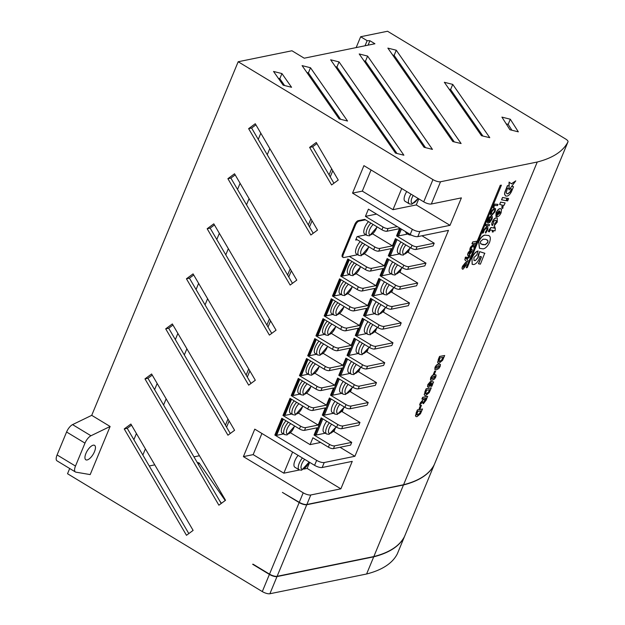 <?xml version="1.0" encoding="UTF-8"?>
<svg xmlns="http://www.w3.org/2000/svg" width="625" height="625" viewBox="0 0 625 625"><rect width="100%" height="100%" fill="white"/><g stroke="black" fill="none" stroke-linecap="round" stroke-linejoin="round"><path stroke-width="0.94" d="M500.25 185.289L466.273 267.773L467.281 267.57L501.414 185.172L500.25 185.289L466.273 267.773M462.398 269.109L462.992 269.219C462.008 269.188 461.938 268.18 462.773 266.203L466.203 262.539M462.836 269.125C461.852 269.094 461.781 268.086 462.617 266.109L465.609 262.43L466.125 262.484M474 248.258L473.703 245.477L469.758 249.453L470.648 247.297L473.586 244.359L473.5 243.562L471.93 243.758L472.68 241.945L476.922 241.203L476.172 243.016L474.602 243.336L474.945 245.984L474 248.258L473.57 245.609M469.758 249.453L470.5 247.203L473.43 244.273L473.359 243.586M482.758 233.242L483.398 230.633L486.797 226.719C488.062 226.727 488.25 227.914 487.375 230.297L485.664 233.086L485.562 232.234L486.711 230.43C487.312 228.781 487.18 227.953 486.305 227.945L484.047 230.539L483.57 232.375L482.602 233.156L483.25 230.539L486.648 226.625L487.359 226.758M485.664 233.086L485.414 232.141L486.555 230.336C487.156 228.688 487.023 227.859 486.148 227.852M485.383 225.602L485.898 224.359L489.641 224.602L489.125 225.844L485.383 225.602M488.344 222.977C487.094 223.07 486.883 222.016 487.703 219.789L489.469 217.008L491.82 216.094M489.797 222.617L491.211 219.563L491.461 217.695L490.711 217.297L488.531 219.719L488.461 221.688L489.359 219.523L489.961 219.547L488.5 223.062C487.25 223.164 487.031 222.109 487.852 219.883L489.625 217.102L491.227 216.062C492.484 216.023 492.695 217.148 491.867 219.453L489.641 222.523L491.062 219.469L491.312 217.602L490.555 217.203M488.336 221.523L489.203 219.43L489.961 219.547M487.695 222.906L488.5 223.062M495.594 208.797L494.422 208.078L495.594 208.797L495.102 211.641L491.883 215.281C490.539 215.344 490.328 214.141 491.25 211.68L494.266 207.984L495.438 208.703L494.266 207.984L491.102 211.586C490.172 214.047 490.383 215.25 491.727 215.195M491.094 215.148L491.883 215.281M495.312 228.344L495.086 230.867L493.641 230.594L493.016 232.109L492.227 231.844L492.805 230.437L490.336 229.969L489.266 231.883L488.383 231.516L488.867 230.211L490.93 227.477L493.633 227.977L494.18 226.672L495.125 227.023L494.625 228.219L495.312 228.344L494.648 228.164M492.227 231.844L492.633 230.406M492.438 225.594C491.711 225.047 491.742 223.797 492.516 221.852C493.555 219.57 494.758 218.266 496.109 217.937L497.273 218.078L497.242 222.094L494.195 225.805L495.016 223.516L496.352 222.078L496.18 220.445L494.945 220.289L493.492 221.68L493.578 223.25L492.281 225.508C491.563 224.953 491.586 223.703 492.367 221.758C493.406 219.477 494.602 218.172 495.961 217.844L497.195 218.031M494.195 225.805L494.867 223.43L496.195 221.984L496.094 220.398M496.703 216.68L499.062 210.984L497.141 212.875L497.031 214.508L495.937 216.562L496.195 212.984C497.328 210.5 498.641 209.063 500.133 208.656L501.57 209.25L501.094 212.805C500.055 215.078 498.867 216.359 497.523 216.664L496.555 216.594L498.859 211.023M495.937 216.562L496.039 212.891C497.172 210.406 498.484 208.969 499.977 208.562L501.414 209.156M501.57 209.25L501.062 208.727M438.211 359.664L439.555 356.422L444.688 355.5L442.609 360.289L439.188 363.164L438.234 363.125L437.578 362.297L439.703 356.516L444.688 355.5M433.375 374.305L434.695 371.109L435.68 371.039L434.352 374.227L433.375 374.305M430.648 380.211L430.578 377.945C431.758 375.742 432.984 374.633 434.266 374.625L435.922 375.062M436.078 375.156L435.773 377.008L434.445 379.078L432.086 380.328L430.422 379.891L430.727 378.039C431.906 375.836 433.141 374.727 434.422 374.719L436.078 375.156L435.695 374.742M423.477 403.648L423 401.773L419.602 405.039L420.406 403.109L424.172 398.672L421.914 399.008L422.594 397.352L427.578 396.336L426.234 400.031L423.477 403.648L422.93 403.547M423.32 403.555L422.844 401.68M419.602 405.039L420.25 403.016L423.961 398.711M434.336 464.492A5.883 1.891 -157.5 0 1 434.32 464.531A5.883 1.891 -157.5 0 1 434.305 464.578A255.047 81.883 -157.5 0 1 403.57 484.742L306.859 504.484A5.883 1.891 -157.5 0 1 299.266 502.312L282.406 492.406L299.172 502.555A5.883 1.891 22.5 0 0 306.758 504.727L403.469 484.977L373.82 556.562A255.047 81.883 22.5 0 0 404.555 536.398A5.883 1.891 22.5 0 0 404.57 536.359A5.883 1.891 22.5 0 0 404.586 536.312M403.57 484.742L537.25 162.016L440.531 181.766A5.883 1.891 -157.5 0 1 432.945 179.594L238.18 61.75L291.945 50.766L304.219 58.195L374.922 43.758L369.906 40.727L368.07 45.156M392.977 209.68L362.305 191.125L352.539 193.117L363.922 165.648L423.727 201.836A5.883 1.891 -157.5 0 0 431.32 204.016L461.391 197.875L450.016 225.336L416.273 204.922L392.977 209.68L401.734 188.531M306.859 504.484L310.797 494.977L340.867 488.836L352.242 461.367L322.172 467.508L324.234 462.531L354.906 456.273L448.477 230.367L417.805 236.625L419.938 231.477L450.016 225.336M416.055 413.141L417.398 409.898L422.531 408.977L420.461 413.766L417.031 416.648L416.078 416.602L415.43 415.773L417.555 409.992L422.531 408.977M419.148 408.633L420.469 405.445L421.453 405.367L420.133 408.562L419.148 408.633M424.812 392.016L426.148 388.773L431.281 387.852L429.211 392.641L425.781 395.516L424.836 395.477L424.18 394.648L426.305 388.867L431.281 387.852M430.945 386.406L432.133 383.547L431.383 383.391L431.125 384.414L428.492 387.211L427.523 386.727L428.344 387.117L427.523 386.727L427.844 384.555L430.492 381.438L430.164 382.938L428.852 384.406L429.156 385.562L431.141 381.508L433.484 381.938L431.906 386.211L430.789 386.312L431.953 383.516M435.023 369.648L434.953 367.383C436.133 365.18 437.359 364.07 438.641 364.062L440.297 364.5M440.453 364.594L440.148 366.445L438.82 368.516L436.461 369.766L434.805 369.328L435.109 367.477C436.289 365.273 437.516 364.164 438.797 364.156L440.453 364.594L440.078 364.18M506.5 200.664L507.477 198.32L508.617 198.578L507.648 200.93L506.5 200.664M501.539 199.82L502.508 197.469L507.016 198.305L506.047 200.656L501.539 199.82M502.727 208.547L502.023 207.844L502.18 205.086L499.617 204.445L500.594 202.094L505.109 202.914L504.133 205.266L503.344 205.133L502.727 208.547L501.867 207.75L502.094 205.039M479.437 248.273L478.617 241.602C480.562 237.633 482.703 235.445 485.047 235.047L488.703 235.625M472.141 264.289L471.969 257.656C473.727 253.844 475.75 251.617 478.047 250.984L476.766 254.992L473.867 257.594L474.047 260.508L475.312 260.609L477.898 257.562L478.297 254.562L479.664 251.625L484.734 253.242L480.406 264.164L478.43 263.719L481.289 256.82M473.977 260.461L475.164 260.516M492.891 207.484L494.289 204.109L498.023 204.352L497.508 205.602L494.523 205.477L493.648 207.594L492.891 207.484M467.984 255.633L468.57 255.742C467.586 255.711 467.516 254.703 468.352 252.727L471.781 249.062M468.422 255.648C467.438 255.617 467.359 254.617 468.203 252.633L471.195 248.953L471.711 249.008M465.961 258.039L466.211 258.484L469.992 255.617L469.234 257.445L466.695 259.242L468.031 260.352L467.297 262.125L464.836 259.836L465.359 257.188L466.352 257.109L465.852 258.508M465.836 258.5L469.992 255.617M509.25 182.211L509.023 189.961L515.766 180.875L511.539 183.875L509.078 182.102L508.969 185.867L507.422 185.609L504.836 192.078L504.523 194.148L505.531 195.969L504.672 194.242L504.992 192.172L507.578 185.695L508.969 185.867M515.766 180.875L511.383 183.766M511.711 186.344L513.531 186.719L511.477 191.625C510.086 194.32 508.594 195.812 507 196.109L505.531 195.969M509.125 185.961L509.047 188.469L507.594 188.219L506.219 192.547L506.859 193.688L508.008 193.789L510.211 191.977L511.562 188.906L510.008 188.633M511.664 186.398L513.531 186.719M508.891 188.445L509.023 189.961M506.781 193.641L507.852 193.695L510.062 191.883L511.391 188.875M219.398 500.359L221.445 503.305M397.359 553.758A5.883 1.891 -157.5 0 1 397.344 553.797A5.883 1.891 -157.5 0 1 397.328 553.836A255.047 81.883 -157.5 0 1 366.602 574L269.883 593.75A5.883 1.891 -157.5 0 1 262.297 591.578L67.531 473.734L69.688 468.508M197.203 462.437L199.086 462.914L225.219 500.516M149.258 465.984L154.766 464.859M193.938 456.859L199.445 455.734M369.906 40.727L367.148 40.672L365.039 45.773M273.539 71.453L283.172 85.18L291.57 87.289L281.938 73.562L273.539 71.453M339.125 118.906L347.539 121.031L310.508 67.75L302.094 65.617L339.125 118.906M330.648 59.789L395.492 153.094L403.891 155.211L339.047 61.906L330.648 59.789M424.047 147.266L432.445 149.383L367.602 56.078L359.203 53.961L424.047 147.266M387.867 48.109L452.805 141.555L461.109 143.531L396.266 50.227L387.867 48.109M444.344 82.281L481.469 135.703L489.766 137.68L452.742 84.398L444.344 82.281M501.914 117.109L509.93 129.734L518.328 131.844L510.305 119.227L501.914 117.109M367.148 40.672L360.656 36.742L387.547 31.25L565.547 138.953A5.883 1.891 -157.5 0 1 568 141.812A5.883 1.891 -157.5 0 1 567.977 141.852A255.047 81.883 -157.5 0 1 537.25 162.016M299.172 502.555L269.516 574.133L253.062 564.18M283.32 419.156L276.617 435.336L283.5 433.93M286.008 420.781A8.672 3.523 121.2 0 0 282.211 433.148L284.57 434.578A8.672 3.523 -58.8 0 1 288.367 422.211M291.562 399.242L284.867 415.422L291.742 414.016M294.258 400.867A8.672 3.523 121.2 0 0 290.461 413.234L292.82 414.664A8.672 3.523 -58.8 0 1 296.617 402.297M299.812 379.328L293.109 395.508L299.992 394.102M302.508 380.961A8.672 3.523 121.2 0 0 298.711 393.328L301.07 394.75A8.672 3.523 -58.8 0 1 304.867 382.383M308.062 359.414L301.359 375.594L308.242 374.188M310.75 361.047A8.672 3.523 121.2 0 0 306.953 373.414L309.32 374.844A8.672 3.523 -58.8 0 1 313.117 362.477M316.312 339.5L309.609 355.68L316.492 354.273M319 341.133A8.672 3.523 121.2 0 0 315.203 353.5L317.562 354.93A8.672 3.523 -58.8 0 1 321.359 342.562M324.555 319.594L317.859 335.766L324.734 334.367M327.25 321.219A8.672 3.523 121.2 0 0 323.453 333.586L325.812 335.016A8.672 3.523 -58.8 0 1 329.609 322.648M332.805 299.68L326.102 315.859L332.984 314.453M335.5 301.305A8.672 3.523 121.2 0 0 331.703 313.672L334.062 315.102A8.672 3.523 -58.8 0 1 337.859 302.734M341.055 279.766L334.352 295.945L341.234 294.539M343.742 281.391A8.672 3.523 121.2 0 0 339.945 293.758L342.312 295.188A8.672 3.523 -58.8 0 1 346.109 282.82M349.305 259.852L342.602 276.031L349.484 274.625M351.992 261.484A8.672 3.523 121.2 0 0 348.195 273.852L350.555 275.281A8.672 3.523 -58.8 0 1 354.352 262.914M282.539 418.68L275.836 434.859L274.844 435.062L281.812 418.242L299.445 428.914A3.922 1.258 -157.5 0 0 304.508 430.359L317.055 427.797L314.047 435.047L315.578 434.734M276.617 435.336L275.836 434.859M324.234 462.531A5.883 1.891 -157.5 0 1 316.648 460.359L274.844 435.062M354.906 456.273L340.031 447.273M320.641 442.469L310.086 444.625L290.562 432.812M298.531 413.164L318.188 425.055L305.641 427.617A3.922 1.258 -157.5 0 1 300.586 426.164L282.945 415.492L290.055 398.328L307.695 409A3.922 1.258 -157.5 0 0 312.75 410.445L325.297 407.891L322.297 415.125L323.828 414.812M282.945 415.492L284.477 415.18M290.789 398.773L284.086 414.945L284.867 415.422M306.781 393.25L326.438 405.141L313.891 407.703A3.922 1.258 -157.5 0 1 308.828 406.25L291.195 395.586L298.305 378.414L315.945 389.086A3.922 1.258 -157.5 0 0 321 390.539L333.547 387.977L330.547 395.211L332.078 394.898M291.195 395.586L292.719 395.273M299.031 378.859L292.336 395.039L293.109 395.508M315.031 373.336L334.688 385.227L322.141 387.789A3.922 1.258 -157.5 0 1 317.078 386.344L299.445 375.672L306.555 358.508L324.188 369.172A3.922 1.258 -157.5 0 0 329.25 370.625L341.797 368.062L338.797 375.297L340.328 374.984M299.445 375.672L300.969 375.359M307.281 358.945L300.578 375.125L301.359 375.594M323.281 353.422L342.93 365.312L330.383 367.875A3.922 1.258 -157.5 0 1 325.328 366.43L307.688 355.758L314.805 338.594L332.438 349.266A3.922 1.258 -157.5 0 0 337.5 350.711L350.047 348.148L347.047 355.383L348.578 355.07M307.688 355.758L309.219 355.445M315.531 339.031L308.828 355.211L309.609 355.68M331.523 333.508L351.18 345.406L338.633 347.961A3.922 1.258 -157.5 0 1 333.578 346.516L315.938 335.844L323.047 318.68L340.688 329.352A3.922 1.258 -157.5 0 0 345.742 330.797L358.289 328.234L355.297 335.461L356.82 335.148M315.938 335.844L317.469 335.531M323.781 319.117L317.078 335.297L317.859 335.766M339.773 313.602L359.43 325.492L346.883 328.055A3.922 1.258 -157.5 0 1 341.82 326.602L324.188 315.93L331.297 298.766L348.938 309.438A3.922 1.258 -157.5 0 0 353.992 310.883L366.539 308.328L363.547 315.547L365.07 315.234M324.188 315.93L325.711 315.617M332.023 299.211L325.328 315.383L326.102 315.859M348.023 293.688L367.68 305.578L355.133 308.141A3.922 1.258 -157.5 0 1 350.07 306.688L332.438 296.023L339.547 278.852L357.18 289.523A3.922 1.258 -157.5 0 0 362.242 290.977L374.789 288.414L371.797 295.633L373.32 295.32M332.438 296.023L333.961 295.711M340.273 279.297L333.57 295.477L334.352 295.945M356.273 273.773L375.922 285.664L363.375 288.227A3.922 1.258 -157.5 0 1 358.32 286.781L340.68 276.109L347.797 258.938L365.43 269.609A3.922 1.258 -157.5 0 0 370.492 271.062L383.039 268.5L380.047 275.719L381.57 275.406M340.68 276.109L342.211 275.797M348.523 259.383L341.82 275.562L342.602 276.031M356.43 239.266L355.969 239.359M357.211 239.734L355.68 240.047L357.102 236.609L365.977 234.805M365.461 219.82L358.93 221.156A3.922 1.594 121.2 0 0 355.516 224.992L343.289 254.523A3.922 1.594 121.2 0 0 343.25 257.469A3.922 1.594 121.2 0 0 343.859 257.547L357.727 254.711M368.492 221.656A8.672 3.523 121.2 0 0 364.695 234.023L367.055 235.453A8.672 3.523 -58.8 0 1 370.852 223.086M360.242 241.57A8.672 3.523 121.2 0 0 356.445 253.938L358.805 255.367A8.672 3.523 -58.8 0 1 362.602 243M364.68 219.352L381.93 229.789A3.922 1.258 -157.5 0 0 386.984 231.234L399.531 228.672L396.547 235.883L398.07 235.57M310.086 444.625L312.914 437.789L328.398 447.164L329.539 444.414L314.047 435.047M318.188 425.055L321.164 417.875L336.648 427.25L337.789 424.5L322.297 415.125M326.438 405.141L329.414 397.961L344.898 407.328L346.039 404.586L330.547 395.211M334.688 385.227L337.664 378.039L353.148 387.414L354.289 384.664L338.797 375.297M342.93 365.312L345.914 358.125L361.398 367.5L362.539 364.75L347.047 355.383M351.18 345.406L354.156 338.211L369.648 347.586L370.789 344.836L355.297 335.461M359.43 325.492L362.406 318.297L377.898 327.664L379.039 324.922L363.547 315.547M367.68 305.578L370.656 298.375L386.148 307.75L387.289 305L371.797 295.633M375.922 285.664L378.906 278.461L394.398 287.836L395.539 285.086L380.047 275.719M372.766 233.945L392.422 245.844L395.406 238.633L410.898 248L412.031 245.258L396.547 235.883M364.516 253.859L384.172 265.75L387.156 258.547L402.648 267.922L403.781 265.172L388.297 255.797L391.281 248.586L378.734 251.148A3.922 1.258 -157.5 0 1 373.68 249.703L356.094 239.062M322.812 418.875L316.109 435.055L325.281 433.18M333.211 431.562L334.031 431.391L334.883 429.352M326.758 421.266A8.672 3.523 121.2 0 0 323.992 432.406L326.602 433.984A8.672 3.523 -58.8 0 1 329.367 422.844M331.062 398.953L324.359 415.141L333.531 413.266M341.461 411.648L342.281 411.477L343.125 409.438M335.008 401.344A8.672 3.523 121.2 0 0 332.242 412.484L334.852 414.062A8.672 3.523 -58.8 0 1 337.617 402.922M339.312 379.039L332.609 395.219L341.781 393.352M349.711 391.727L350.531 391.562L351.375 389.516M343.258 381.43A8.672 3.523 121.2 0 0 340.492 392.57L343.102 394.148A8.672 3.523 -58.8 0 1 345.867 383.008M347.562 359.125L340.859 375.305L350.031 373.43M357.961 371.812L358.781 371.648L359.625 369.602M351.508 361.516A8.672 3.523 121.2 0 0 348.742 372.656L351.352 374.234A8.672 3.523 -58.8 0 1 354.117 363.094M355.812 339.211L349.109 355.391L358.281 353.516M366.211 351.898L367.031 351.727L367.875 349.688M359.758 341.602A8.672 3.523 121.2 0 0 356.992 352.742L359.602 354.32A8.672 3.523 -58.8 0 1 362.367 343.18M364.055 319.289L357.359 335.477L366.523 333.602M374.461 331.984L375.281 331.812L376.125 329.773M368.008 321.68A8.672 3.523 121.2 0 0 365.242 332.82L367.852 334.398A8.672 3.523 -58.8 0 1 370.617 323.258M372.305 299.375L365.602 315.555L374.773 313.688M382.711 312.062L383.531 311.898L384.375 309.852M376.258 301.766A8.672 3.523 121.2 0 0 373.492 312.906L376.102 314.484A8.672 3.523 -58.8 0 1 378.867 303.344M380.555 279.461L373.852 295.641L383.023 293.766M390.961 292.148L391.781 291.984L392.625 289.938M384.508 281.852A8.672 3.523 121.2 0 0 381.742 292.992L384.352 294.57A8.672 3.523 -58.8 0 1 387.117 283.43M388.805 259.547L382.102 275.727L391.273 273.852M399.211 272.234L400.031 272.062L400.875 270.023M392.758 261.938A8.672 3.523 121.2 0 0 389.992 273.078L392.594 274.656A8.672 3.523 -58.8 0 1 395.367 263.516M397.055 239.625L390.352 255.812L399.523 253.938M407.461 252.32L408.281 252.148L409.125 250.109M401.008 242.016A8.672 3.523 121.2 0 0 398.242 253.156L400.844 254.734A8.672 3.523 -58.8 0 1 403.617 243.594M321.891 418.313L315.188 434.5L316.109 435.055M330.141 398.398L323.438 414.578L324.359 415.141M338.391 378.484L331.688 394.664L332.609 395.219M346.641 358.57L339.938 374.75L340.859 375.305M354.891 338.648L348.188 354.836L349.109 355.391M363.141 318.734L356.438 334.914L357.359 335.477M371.391 298.82L364.688 315L365.602 315.555M379.641 278.906L372.938 295.086L373.852 295.641M384.172 265.75L371.625 268.312A3.922 1.258 -157.5 0 1 366.57 266.867L349.32 256.43M387.891 258.984L381.188 275.172L382.102 275.727M392.422 245.844L379.875 248.398A3.922 1.258 -157.5 0 1 374.812 246.953L357.57 236.516M388.297 255.797L389.82 255.484M396.133 239.07L389.438 255.25L390.352 255.812M421.945 235.781L434.219 243.211L417.094 246.703A3.922 1.258 -157.5 0 1 412.031 245.258M410.898 248A3.922 1.258 -157.5 0 0 415.953 249.453L433.086 245.953L434.219 243.211M407.945 252.219L425.969 263.125L408.844 266.617A3.922 1.258 -157.5 0 1 403.781 265.172M402.648 267.922A3.922 1.258 -157.5 0 0 407.703 269.367L424.836 265.867L425.969 263.125M399.695 272.133L417.719 283.039L400.594 286.539A3.922 1.258 -157.5 0 1 395.539 285.086M394.398 287.836A3.922 1.258 -157.5 0 0 399.453 289.281L416.586 285.789L417.719 283.039M391.445 292.047L409.469 302.953L392.344 306.453A3.922 1.258 -157.5 0 1 387.289 305M386.148 307.75A3.922 1.258 -157.5 0 0 391.211 309.203L408.336 305.703L409.469 302.953M383.195 311.969L401.219 322.875L384.094 326.367A3.922 1.258 -157.5 0 1 379.039 324.922M377.898 327.664A3.922 1.258 -157.5 0 0 382.961 329.117L400.086 325.617L401.219 322.875M374.945 331.883L392.977 342.789L375.844 346.281A3.922 1.258 -157.5 0 1 370.789 344.836M369.648 347.586A3.922 1.258 -157.5 0 0 374.711 349.031L391.836 345.531L392.977 342.789M366.695 351.797L384.727 362.703L367.594 366.203A3.922 1.258 -157.5 0 1 362.539 364.75M361.398 367.5A3.922 1.258 -157.5 0 0 366.461 368.945L383.586 365.453L384.727 362.703M358.453 371.711L376.477 382.617L359.344 386.117A3.922 1.258 -157.5 0 1 354.289 384.664M353.148 387.414A3.922 1.258 -157.5 0 0 358.211 388.867L375.336 385.367L376.477 382.617M350.203 391.633L368.227 402.539L351.094 406.031A3.922 1.258 -157.5 0 1 346.039 404.586M344.898 407.328A3.922 1.258 -157.5 0 0 349.961 408.781L367.086 405.281L368.227 402.539M341.953 411.547L359.977 422.453L342.852 425.945A3.922 1.258 -157.5 0 1 337.789 424.5M336.648 427.25A3.922 1.258 -157.5 0 0 341.711 428.695L358.836 425.195L359.977 422.453M333.703 431.461L351.727 442.367L334.602 445.867A3.922 1.258 -157.5 0 1 329.539 444.414M328.398 447.164A3.922 1.258 -157.5 0 0 333.461 448.609L350.586 445.117L351.727 442.367M416.273 204.922L418.789 198.852M406.727 191.555A8.828 3.586 121.2 0 0 405.047 201.266L409.336 203.867A8.828 3.586 -58.8 0 1 411.023 194.148M401.406 229.125L398.602 235.891L407.773 234.023M405.617 231.672A8.672 3.523 121.2 0 0 406.492 233.242L409.094 234.82A8.672 3.523 -58.8 0 1 408.227 233.25M397.273 226.617L388.125 228.492A3.922 1.258 -157.5 0 1 383.062 227.039L365.43 216.367L368.414 209.156L410.219 234.453L412.352 229.305L352.539 193.117M400.484 228.562L397.68 235.336L398.602 235.891M310.797 494.977A5.883 1.891 -157.5 0 1 303.211 492.805L243.398 456.617L254.773 429.148L314.586 465.336L316.648 460.359M130.875 424.039L124.234 428.945L186.484 535.305L193.117 530.398L130.875 424.039M225.523 500.289L151.602 373.984L144.969 378.891L218.883 505.195L225.523 500.289M172.336 323.938L165.695 328.844L227.945 435.203L234.586 430.297L172.336 323.938M193.07 273.883L186.43 278.789L248.68 385.156L255.312 380.242L193.07 273.883M276.047 330.195L213.797 223.836L207.164 228.742L269.406 335.102L276.047 330.195M296.781 280.141L234.531 173.781L227.891 178.688L290.141 285.055L296.781 280.141M255.266 123.734L248.625 128.641L310.875 235L317.508 230.094L255.266 123.734M316.258 142.484L309.625 147.391L331.602 184.953L338.242 180.039L316.258 142.484M110.117 426.477L90.188 474.594L75.891 472.148A7.844 3.188 -58.8 0 1 75.406 471.969A7.844 3.188 -58.8 0 1 75.484 466.07L84.984 443.133A7.844 3.188 -58.8 0 1 90.961 435.758L110.117 426.477L91.719 415.336L238.18 61.75M397.344 553.797L404.461 536.633A5.883 1.891 -157.5 0 1 404.437 536.672A255.047 81.883 -157.5 0 1 373.711 556.836L276.992 576.586A5.883 1.891 -157.5 0 1 269.406 574.414L252.641 564.266M360.656 36.742L356.164 47.586M417.805 236.625A5.883 1.891 -157.5 0 1 410.219 234.453M419.938 231.477A5.883 1.891 -157.5 0 1 412.352 229.305M322.172 467.508A5.883 1.891 -157.5 0 1 314.586 465.336M431.383 110.734L430.398 107.562M469.789 118.898L470.766 118.555M366.602 574L373.711 556.836M362.305 191.125L371.062 169.977M340.867 488.836L307.133 468.422L304.062 469.047M299.461 469.984L283.828 473.18L253.156 454.625L243.398 456.617M298.109 455.367A8.828 3.586 121.2 0 0 294.875 467.234L299.172 469.836A8.828 3.586 -58.8 0 1 302.406 457.969M283.828 473.18L292.594 452.031M307.133 468.422L309.648 462.352M253.156 454.625L261.922 433.469M365.43 216.367L376.57 214.094M188.82 533.578L127.227 428.336L131.523 425.156M221.219 503.469L147.953 378.281L152.258 375.102M230.281 433.477L168.688 328.234L172.992 325.047M251.016 383.43L189.422 278.18L193.719 275M271.742 333.375L210.148 228.133L214.453 224.945M292.477 283.328L230.883 178.078L235.188 174.898M313.211 233.273L251.617 128.031L255.914 124.844M333.938 183.227L312.609 146.781L316.914 143.602M226.578 427.148L229.133 420.977M247.305 377.094L249.859 370.93M268.039 327.047L270.594 320.875M288.773 276.992L291.328 270.828M309.5 226.945L312.055 220.773M330.234 176.891L332.789 170.727M360.781 103.148L361.234 102.055M372.961 73.75L373.414 72.656M282.062 81.93L281.625 82.977M260.812 133.219L258.258 139.391M240.086 183.273L237.531 189.438M219.352 233.32L216.797 239.492M198.617 283.375L196.062 289.539M177.891 333.422L175.336 339.594M157.156 383.477L154.602 389.641M136.422 433.523L133.867 439.695M284.586 85.539L279.805 78.719L278.383 78.359M340.602 119.273L308.375 72.898L306.898 72.523M396.961 153.469L336.914 67.055L335.438 66.688M425.523 147.633L365.469 61.227L363.992 60.852M454.266 141.898L394.133 55.375L392.656 55M482.922 136.047L450.602 89.547L449.133 89.172M511.891 130.227L508.172 124.375L506.211 123.883M424.648 99.289L425.633 102.453M440.93 124.469L439.945 121.297M470.523 118.203L469.547 118.547M478.406 131.297L477.422 128.133M269.797 148.57L267.242 154.742M249.07 198.625L246.516 204.789M228.336 248.672L225.781 254.844M207.602 298.727L205.047 304.891M186.875 348.773L184.32 354.945M166.141 398.828L163.586 404.992M145.406 448.875L142.852 455.047M372.172 70.875L371.719 71.969M359.992 100.273L359.539 101.367M331.633 168.75L329.078 174.914M310.898 218.797L308.344 224.969M290.172 268.852L287.617 275.016M269.438 318.898L266.883 325.07M248.703 368.953L246.148 375.117M227.977 419L225.422 425.172M364.148 219.461L358.156 220.68A3.922 1.594 121.2 0 0 354.742 224.523L342.508 254.047A3.922 1.594 121.2 0 0 342.469 257L343.25 257.469M269.516 574.133A5.883 1.891 22.5 0 0 277.109 576.312L373.82 556.562M403.469 484.977A255.047 81.883 22.5 0 0 434.203 464.812A5.883 1.891 22.5 0 0 434.219 464.773L404.57 536.359M312.609 146.781L309.625 147.391M251.617 128.031L248.625 128.641M230.883 178.078L227.891 178.688M210.148 228.133L207.164 228.742M189.422 278.18L186.43 278.789M168.688 328.234L165.695 328.844M147.953 378.281L144.969 378.891M127.227 428.336L124.234 428.945M508.172 124.375L510.305 119.227M450.602 89.547L452.742 84.398M394.133 55.375L396.266 50.227M365.469 61.227L367.602 56.078M336.914 67.055L339.047 61.906M308.375 72.898L310.508 67.75M279.805 78.719L281.938 73.562M199.086 462.914L198.422 464.516M416.078 416.602L415.578 415.867L416.211 413.234M421.016 410.797L417.703 411.477L416.844 414.953L417.766 414.984L420.016 413.117L421.016 410.797M416.781 414.898L417.609 414.891L419.859 413.023L420.812 410.836M419.305 408.727L420.469 405.445M420.625 405.539L421.453 405.367M422.062 399.102L422.75 397.445L427.727 396.43M425 398.5L424.117 402.008L426.219 398.25L425 398.5M423.914 401.984L426.008 398.297M424.836 395.477L424.328 394.742L424.961 392.109M429.773 389.672L426.453 390.344L425.602 393.828L426.516 393.859L428.766 391.984L429.773 389.672M425.531 393.773L426.359 393.766L428.609 391.898L429.562 389.711M428.492 387.211L427.68 386.82L427.844 384.555M427.992 384.648L430.648 381.531M428.812 385.539L430.461 384.188L431.141 381.508M431.289 381.602L433.633 382.031M434.945 377.18L434.859 376.305L433.727 376.367L431.562 377.867L431.648 378.742L432.773 378.68L434.945 377.18L434.703 376.211M432.773 378.68L434.789 377.086M431.492 378.648L432.617 378.586M433.523 374.398L434.695 371.109M434.844 371.203L435.68 371.039M439.32 366.617L439.234 365.742L438.102 365.805L435.938 367.305L436.023 368.18L437.148 368.117L439.32 366.617L439.078 365.648M437.148 368.117L439.164 366.523M435.867 368.086L436.992 368.023M438.234 363.125L437.734 362.391L438.359 359.758M443.172 357.32L439.852 357.992L439 361.477L439.914 361.508L442.164 359.633L443.172 357.32M438.93 361.422L439.758 361.414L442.016 359.547L442.961 357.359M506.656 200.758L507.477 198.32M507.625 198.414L508.617 198.578M501.688 199.914L502.508 197.469M502.664 197.562L507.016 198.305M499.773 204.531L500.594 202.094M500.75 202.18L505.109 202.914M498.398 214.367L500.242 212.68L499.773 211.055L498.398 214.367M498.383 214.25L500.094 212.586L499.617 210.961M488.539 231.609L491.078 227.57L493.633 227.977M493.789 228.07L494.18 226.672M494.328 226.766L495.125 227.023M488.234 235.359L488.391 235.453C490.453 235.992 490.852 238.289 489.586 242.328C487.641 246.305 485.5 248.477 483.156 248.859L479.508 248.32L478.773 241.695C480.711 237.719 482.859 235.539 485.203 235.141L488.633 235.578M483.078 239.203L480.562 241.445L480.344 243.289L482.672 244.688L485.352 244.781L487.82 242.539L488 240.789L485.828 239.328L483.078 239.203M481.016 244.086L485.195 244.688L487.664 242.445L487.844 240.695L487.063 239.773M478.586 263.812L481.461 256.875L479.914 256.375L479.344 258.594C477.719 262.055 475.867 264.047 473.797 264.547L472.219 264.344L471.969 257.656M472.125 257.75C473.875 253.938 475.906 251.711 478.195 251.078M475.312 260.609L478.047 257.656L479.664 251.625M479.812 251.711L484.891 253.336M493.047 207.578L494.289 204.109M494.445 204.203L498.023 204.352M494.453 211.742C495.055 210.062 494.883 209.25 493.953 209.305L491.891 211.617C491.273 213.297 491.438 214.109 492.359 214.055L494.297 211.648C494.898 209.977 494.734 209.156 493.797 209.211M494.445 209.367L493.953 209.305M491.844 214L492.359 214.055L494.297 211.648M491.773 213.945L492.211 213.961M491.75 216.047L491.07 215.969M490.711 217.297L491.312 217.602M485.539 225.695L485.898 224.359M486.055 224.453L489.641 224.602M487.281 226.703L486.648 226.625M486.75 228L486.305 227.945M472.078 243.852L472.68 241.945M472.828 242.039L476.922 241.203M471.195 248.953L471.344 249.047C472.328 249.078 472.398 250.086 471.555 252.07L468.57 255.742M470.594 250.859L469.094 252.578L469.328 253.93L470.82 252.227L470.898 250.891M469.016 253.898L470.664 252.133L470.438 250.766M467.297 262.125L464.984 259.93L465.359 257.188M465.508 257.273L466.352 257.109M465.609 262.43L465.766 262.523C466.75 262.555 466.82 263.562 465.977 265.547L462.992 269.219M465.008 264.336L463.508 266.055L463.742 267.406L465.242 265.695L465.312 264.359M463.43 267.375L465.086 265.602L464.859 264.242M501.414 185.172L500.398 185.383M85.914 453.445A8.438 3.43 -58.8 0 1 94.562 445.352A8.438 3.43 -58.8 0 1 94.477 451.695A8.438 3.43 -58.8 0 1 85.828 459.789A8.438 3.43 -58.8 0 1 85.914 453.445M75.406 471.969L57 460.836A7.844 3.188 -58.8 0 1 57.086 454.938L66.586 432A7.844 3.188 -58.8 0 1 72.562 424.617L91.719 415.336M413.242 195.492A6.867 2.789 121.2 0 0 412.953 203.25A6.867 2.789 121.2 0 0 418.008 198.383M304.68 459.344A6.867 2.789 121.2 0 0 301.117 466.094A6.867 2.789 121.2 0 0 302.789 469.219A6.867 2.789 121.2 0 0 308.977 461.945M290.695 423.617A6.711 2.727 121.2 0 0 286.625 430.477A6.711 2.727 121.2 0 0 288.164 433.961A6.711 2.727 121.2 0 0 294.508 425.922M298.945 403.703A6.711 2.727 121.2 0 0 294.875 410.562A6.711 2.727 121.2 0 0 296.414 414.047A6.711 2.727 121.2 0 0 302.758 406.016M307.195 383.797A6.711 2.727 121.2 0 0 303.125 390.648A6.711 2.727 121.2 0 0 304.656 394.133A6.711 2.727 121.2 0 0 311 386.102M315.438 363.883A6.711 2.727 121.2 0 0 311.367 370.734A6.711 2.727 121.2 0 0 312.906 374.219A6.711 2.727 121.2 0 0 319.25 366.188M323.688 343.969A6.711 2.727 121.2 0 0 319.617 350.828A6.711 2.727 121.2 0 0 321.156 354.305A6.711 2.727 121.2 0 0 327.5 346.273M331.938 324.055A6.711 2.727 121.2 0 0 327.867 330.914A6.711 2.727 121.2 0 0 329.406 334.398A6.711 2.727 121.2 0 0 335.75 326.359M340.188 304.141A6.711 2.727 121.2 0 0 336.117 311A6.711 2.727 121.2 0 0 337.648 314.484A6.711 2.727 121.2 0 0 343.992 306.445M348.43 284.234A6.711 2.727 121.2 0 0 344.359 291.086A6.711 2.727 121.2 0 0 345.898 294.57A6.711 2.727 121.2 0 0 352.242 286.539M356.68 264.32A6.711 2.727 121.2 0 0 352.609 271.172A6.711 2.727 121.2 0 0 354.148 274.656A6.711 2.727 121.2 0 0 360.492 266.625M364.93 244.406A6.711 2.727 121.2 0 0 360.859 251.266A6.711 2.727 121.2 0 0 362.398 254.742A6.711 2.727 121.2 0 0 368.742 246.711M373.18 224.492A6.711 2.727 121.2 0 0 369.109 231.352A6.711 2.727 121.2 0 0 370.641 234.836A6.711 2.727 121.2 0 0 376.984 226.797M331.617 424.203A6.711 2.727 121.2 0 0 328.516 430.578A6.711 2.727 121.2 0 0 330.195 433.359A6.711 2.727 121.2 0 0 336.008 426.852M339.867 404.281A6.711 2.727 121.2 0 0 336.766 410.664A6.711 2.727 121.2 0 0 338.445 413.445A6.711 2.727 121.2 0 0 344.258 406.938M348.117 384.367A6.711 2.727 121.2 0 0 345.016 390.742A6.711 2.727 121.2 0 0 346.688 393.531A6.711 2.727 121.2 0 0 352.5 387.023M356.367 364.453A6.711 2.727 121.2 0 0 353.266 370.828A6.711 2.727 121.2 0 0 354.938 373.609A6.711 2.727 121.2 0 0 360.75 367.109M364.617 344.539A6.711 2.727 121.2 0 0 361.508 350.914A6.711 2.727 121.2 0 0 363.188 353.695A6.711 2.727 121.2 0 0 369 347.188M372.867 324.617A6.711 2.727 121.2 0 0 369.758 331A6.711 2.727 121.2 0 0 371.438 333.781A6.711 2.727 121.2 0 0 377.25 327.273M381.117 304.703A6.711 2.727 121.2 0 0 378.008 311.078A6.711 2.727 121.2 0 0 379.688 313.867A6.711 2.727 121.2 0 0 385.5 307.359M389.367 284.789A6.711 2.727 121.2 0 0 386.258 291.164A6.711 2.727 121.2 0 0 387.938 293.945A6.711 2.727 121.2 0 0 393.75 287.445M397.617 264.875A6.711 2.727 121.2 0 0 394.508 271.25A6.711 2.727 121.2 0 0 396.188 274.031A6.711 2.727 121.2 0 0 402 267.523M405.867 244.953A6.711 2.727 121.2 0 0 402.758 251.336A6.711 2.727 121.2 0 0 404.437 254.117A6.711 2.727 121.2 0 0 410.25 247.609M431.32 204.016L440.531 181.766M305.641 427.617L304.508 430.359M313.891 407.703L312.75 410.445M322.141 387.789L321 390.539M330.383 367.875L329.25 370.625M338.633 347.961L337.5 350.711M346.883 328.055L345.742 330.797M355.133 308.141L353.992 310.883M363.375 288.227L362.242 290.977M371.625 268.312L370.492 271.062M379.875 248.398L378.734 251.148M388.125 228.492L386.984 231.234M434.305 464.578L567.977 141.852M299.266 502.312L303.211 492.805M374.812 246.953L373.68 249.703M383.062 227.039L381.93 229.789M423.727 201.836L432.945 179.594M262.297 591.578L269.406 574.414M300.586 426.164L299.445 428.914M308.828 406.25L307.695 409M317.078 386.344L315.945 389.086M325.328 366.43L324.188 369.172M333.578 346.516L332.438 349.266M341.82 326.602L340.688 329.352M350.07 306.688L348.938 309.438M358.32 286.781L357.18 289.523M366.57 266.867L365.43 269.609M397.328 553.836L404.437 536.672M269.883 593.75L276.992 576.586M415.953 249.453L417.094 246.703M407.703 269.367L408.844 266.617M399.453 289.281L400.594 286.539M391.211 309.203L392.344 306.453M382.961 329.117L384.094 326.367M374.711 349.031L375.844 346.281M366.461 368.945L367.594 366.203M358.211 388.867L359.344 386.117M349.961 408.781L351.094 406.031M341.711 428.695L342.852 425.945M333.461 448.609L334.602 445.867M358.156 220.68L358.93 221.156M306.758 504.727L277.109 576.312M434.203 464.812L404.555 536.398M354.742 224.523L355.516 224.992M342.508 254.047L343.289 254.523M90.961 435.758L72.562 424.617M84.984 443.133L66.586 432M75.484 466.07L57.086 454.938M418.156 198.469L411.812 204.242L409.336 203.867M309.148 462.047L301.648 470.211L299.172 469.836M294.711 426.047L287.023 434.953L284.57 434.578M302.953 406.133L295.273 415.039L292.82 414.664M311.203 386.219L303.516 395.125L301.07 394.75M319.453 366.312L311.766 375.211L309.32 374.844M327.703 346.398L320.016 355.305L317.562 354.93M335.945 326.484L328.266 335.391L325.812 335.016M344.195 306.57L336.508 315.477L334.062 315.102M352.445 286.656L344.758 295.562L342.312 295.188M360.695 266.742L353.008 275.648L350.555 275.281M368.938 246.836L361.258 255.742L358.805 255.367M377.188 226.922L369.5 235.828L367.055 235.453M336.164 426.953L329.055 434.352L326.602 433.984M344.414 407.039L337.297 414.438L334.852 414.062M352.664 387.117L345.547 394.523L343.102 394.148M360.914 367.203L353.797 374.609L351.352 374.234M369.164 347.289L362.047 354.688L359.602 354.32M377.414 327.375L370.297 334.773L367.852 334.398M385.664 307.453L378.547 314.859L376.102 314.484M393.914 287.539L386.797 294.945L384.352 294.57M402.164 267.625L395.047 275.023L392.594 274.656M410.414 247.711L403.297 255.109L400.844 254.734M411.578 235.188L409.094 234.82M434.32 464.531L568 141.812"/></g></svg>
